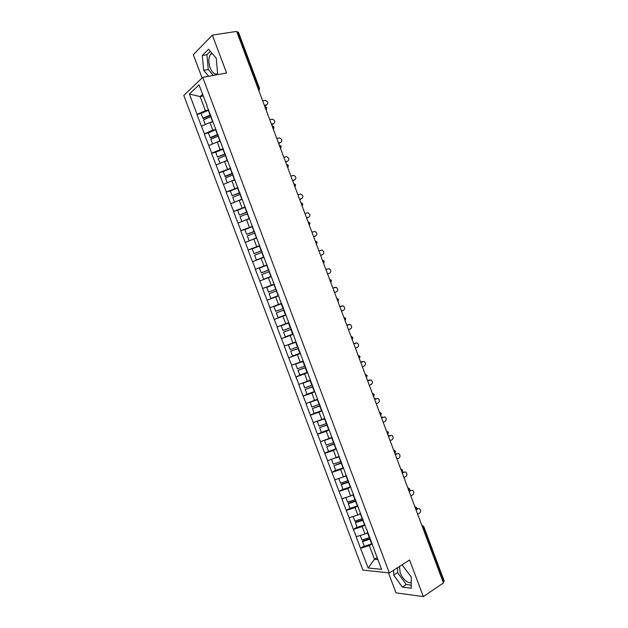 <?xml version="1.0" encoding="UTF-8"?>
<svg xmlns="http://www.w3.org/2000/svg" width="628" height="628" viewBox="0 0 628 628"><rect width="100%" height="100%" fill="white"/><g stroke="black" fill="none" stroke-linecap="round" stroke-linejoin="round"><path stroke-width="0.94" d="M399.479 566.44L400.162 572.862C403.309 579.652 406.999 582.949 411.23 582.745M217.021 73.931C214.368 74.473 212.076 72.424 210.144 67.777C208.268 61.968 208.449 57.415 210.694 54.118L211.926 53.199M388.457 572.838L395.993 592.84L423.335 596.6L443.439 582.933L236.646 31.4L212.358 35.129L193.33 54.675L202.098 77.958M183.792 95.44L362.913 570.091L389.336 572.932L202.726 77.362L183.792 95.44M377.122 557.633L374.492 559.265L368.165 567.979L381.541 569.361L366.768 529.553M368.165 567.979L360.503 548.252L364.216 546.015M367.639 532.45L364.978 534.035L356.154 536.72L360.503 548.252M356.374 536.736L353.36 529.318L357.096 527.135M360.496 513.492L357.819 515.031L349.003 517.77L353.36 529.318M349.223 517.778L346.209 510.352L349.969 508.225M353.344 494.511L350.652 496.01L341.852 498.797L346.209 510.352M342.064 498.797L339.049 491.371L342.833 489.298M346.138 475.537L343.469 476.966L334.685 479.8L339.049 491.371M334.897 479.784L331.882 472.366L335.69 470.356M339.01 456.485L327.51 460.779L331.882 472.366M327.722 460.764L324.7 453.33L328.538 451.383M331.835 437.433L320.327 441.735L324.7 453.33M320.539 441.712L317.517 434.278L321.52 432.315M324.652 418.358L313.137 422.668L317.517 434.278M313.341 422.636L310.318 415.202L314.801 413.091M317.454 399.267L305.938 403.576L310.318 415.202M306.142 403.537L303.12 396.103L308.285 393.764M310.256 380.144L298.724 384.462L303.12 396.103M298.928 384.415L295.906 376.981L302.147 374.257M303.041 361.006L291.51 365.323L295.906 376.981M291.706 365.276L288.684 357.834L296.879 354.404M295.819 341.836L284.28 346.169L288.684 357.834M284.476 346.106L281.454 338.665L293.095 334.002M288.59 322.651L277.05 326.984L281.454 338.665M277.238 326.921L274.216 319.479L285.928 314.981M281.548 303.363L269.805 307.775L274.216 319.479M269.993 307.704L262.551 288.55L274.381 284.335M274.303 284.131L262.551 288.55M262.74 288.472L255.29 269.294L264.624 266.131M267.049 264.875L255.29 269.294M255.47 269.208L248.021 250.023L254.96 247.777M259.788 245.595L248.021 250.023M248.201 249.928L240.736 230.719L246.451 228.977M252.519 226.292L240.736 230.719M240.916 230.617L233.451 211.401L238.412 209.964M245.234 206.965L233.451 211.401M233.632 211.291L226.151 192.05L230.609 190.834M237.941 187.615L226.151 192.05M226.331 191.933L218.85 172.684L223.05 171.601L225.326 176.523L232.643 173.548M230.649 168.241L218.85 172.684M219.023 172.559L211.534 153.287L215.765 152.266M223.34 148.844L220.106 149.621L211.534 153.287M211.699 153.154L204.21 133.874L208.465 132.908M216.024 129.431L212.774 130.153L204.21 133.874M204.375 133.733L196.878 114.429L201.156 113.527M208.692 109.986L205.427 110.669L196.878 114.429M197.043 114.288L189.389 94.004L199.013 84.898L207.107 105.771M281.328 303.371L206.824 105.637M281.525 303.293L366.658 529.859M365.033 524.937L362.175 526.602L364.978 534.035M362.175 526.602L353.58 529.326M357.882 505.972L355.016 507.597L357.819 515.031M355.016 507.597L346.428 510.352M350.73 486.983L347.841 488.56L350.652 496.01M347.841 488.56L339.261 491.363M343.571 467.97L340.659 469.509L343.469 476.966M340.659 469.509L332.094 472.35M336.396 448.942L333.468 450.433L336.286 457.89M333.468 450.433L324.911 453.314M329.221 429.882L326.27 431.334L329.088 438.799M326.27 431.334L317.721 434.254M322.031 410.806L319.063 412.204L321.881 419.685M319.063 412.204L310.522 415.171M314.832 391.699L311.849 393.057L314.675 400.546M311.849 393.057L303.316 396.064M307.626 372.577L304.627 373.888L307.453 381.384M304.627 373.888L296.102 376.933M300.412 353.431L297.389 354.694L300.223 362.199M297.389 354.694L288.88 357.779M293.19 334.261L290.152 335.478L292.986 342.998M290.152 335.478L281.65 338.61M285.96 315.06L282.898 316.237L285.732 323.765M282.898 316.237L274.405 319.409M278.518 295.921L275.637 296.973L278.479 304.509M275.637 296.973L267.159 300.184M271.265 276.673L268.368 277.686L271.21 285.23M268.368 277.686L259.898 280.944M264.011 257.409L261.091 258.375L263.941 265.927M261.091 258.375L252.629 261.672M256.742 238.114L253.806 239.04L256.656 246.6M253.806 239.04L245.352 242.377M249.465 218.803L246.514 219.682L249.363 227.258M246.514 219.682L238.067 223.066M242.18 199.461L239.205 200.301L242.063 207.884M239.205 200.301L230.774 203.723M234.88 180.103L231.897 180.895L234.754 188.486M231.897 180.895L223.474 184.365M227.579 160.713L224.573 161.467L227.438 169.065M224.573 161.467L216.158 164.976M220.153 141.331L217.241 142.014L220.106 149.621M217.241 142.014L208.841 145.563M212.947 121.871L209.901 122.538L212.774 130.153M209.901 122.538L201.51 126.134M258.022 88.415L258.587 88.305L237.486 32.012L236.905 32.106M237.486 32.012L238.428 32.177L259.497 88.367L258.587 88.305L258.728 90.299M203.189 95.99L200.12 96.594L205.427 110.669M202.577 94.349L200.12 96.594L189.389 94.004M443.619 581.811L423.162 527.245L423.767 526.539L444.192 581.002L443.14 582.132M423.335 596.6L409.574 559.98L389.336 572.932M202.726 77.362L226.582 72.981L212.358 35.129M372.169 543.872L369.335 545.591L374.492 559.265L377.852 559.564M369.335 545.591L360.731 548.268M269.805 307.775L281.564 303.387M215.946 74.928L217.594 73.398L216.26 58.223L208.512 49.243L202.294 55.492L203.7 70.383L208.684 76.263M393.678 570.153L393.693 575.091L402.344 587.094L411.191 588.216L411.277 577.022L402.038 564.8M210.309 51.331L206.918 54.715L208.292 69.559L213.277 75.423M208.292 69.559L203.7 70.383M206.918 54.715L202.294 55.492M397.571 567.657L397.579 572.587L406.214 584.535L411.214 585.147M406.214 584.535L402.344 587.094M397.579 572.587L393.693 575.091M210.733 115.395L203.433 118.457L202.907 118.174L201.101 113.378L208.331 110.34L210.137 115.144L202.907 118.174M266.696 104.845L265.691 105.583L266.617 104.86C268.486 103.118 268.046 101.626 265.291 100.37L262.692 100.88M208.763 110.159L208.331 110.34M210.568 114.963L210.137 115.144M212.79 121.471L210.6 122.389M211.181 116.588L203.519 119.799L205.293 124.509M266.617 104.86L264.364 105.347M265.691 105.583L264.553 105.826M218.049 134.808L210.741 137.838L210.231 137.595L208.425 132.806L215.655 129.792L217.469 134.588L210.231 137.595M273.682 123.645L272.725 124.336L273.659 123.645C275.511 121.934 275.095 120.435 272.411 119.155L269.75 119.705M216.095 129.619L215.655 129.792M217.9 134.416L217.469 134.588M220.122 140.907L217.72 141.904M218.513 136.033L210.843 139.212L212.633 143.961M273.659 123.645L271.422 124.163M272.725 124.336L271.586 124.595M225.35 154.19L217.547 156.992L215.742 152.204L222.979 149.228L224.785 154.017L217.547 156.992M280.637 142.446L280.692 142.415C282.522 140.719 282.129 139.22 279.523 137.924L276.799 138.505M223.411 149.048L222.979 149.228M225.216 153.844L224.785 154.017M227.438 160.328L224.785 161.412M220.185 163.296L218.151 158.609L225.397 155.634L227.203 160.423M225.829 155.461L225.397 155.634M280.692 142.415L278.471 142.956M279.743 143.066L278.62 143.341M287.561 161.255L287.718 161.153C289.524 159.481 289.163 157.981 286.619 156.662L283.84 157.283M232.533 173.25L224.848 176.366M230.727 168.461L223.042 171.585M234.739 179.726L227.328 182.772M234.848 180.016L234.166 180.291M233.137 174.859L225.452 177.975L227.258 182.756M287.718 161.153L285.512 161.734M286.761 161.773L285.638 162.063M239.927 192.882L232.14 195.716L230.343 190.943L237.596 188.015L239.394 192.796L232.14 195.716M294.469 180.032L294.736 179.875C296.526 178.219 296.18 176.727 293.708 175.393L290.874 176.036M238.028 187.843L237.596 188.015M239.833 192.623L239.394 192.796M242.039 199.1L234.707 202.13M242.133 199.343L241.003 199.79M240.438 194.24L232.752 197.325L234.55 202.098M294.736 179.875L292.546 180.487M293.763 180.456L292.648 180.77M247.204 212.193L239.433 215.035L237.635 210.27L244.889 207.381L246.686 212.154L239.433 215.035M301.361 198.786L301.746 198.574C303.512 196.933 303.191 195.441 300.788 194.091L297.9 194.774M245.328 207.209L244.889 207.381M247.126 211.981L246.686 212.154M249.332 218.442L242.102 221.449M249.402 218.646L247.636 219.345M247.73 213.599L240.037 216.644L241.835 221.417M301.746 198.574L299.564 199.217M300.765 199.123L299.65 199.453M254.473 231.489L246.71 234.338L244.912 229.581L252.173 226.716L253.971 231.489L246.71 234.338M308.238 217.516L308.748 217.249C310.491 215.632 310.193 214.14 307.861 212.774L304.918 213.489M252.613 226.543L252.173 226.716M254.411 231.316L253.971 231.489M256.609 237.769L251.82 239.825M256.671 237.926L253.9 239.009M255.015 232.925L247.314 235.947L249.104 240.705M308.748 217.249L306.582 217.924M307.751 217.767L306.652 218.112M261.727 250.753L253.979 253.618L252.181 248.861L259.45 246.035L261.248 250.792L253.979 253.618M315.091 236.214L315.735 235.9C317.462 234.299 317.187 232.807 314.918 231.434L311.928 232.179M259.89 245.862L259.45 246.035M261.68 250.627L261.248 250.792M263.886 257.072L256.373 259.976L263.925 257.182M262.292 252.236L254.583 255.227L256.373 259.976M315.735 235.9L313.584 236.607M314.73 236.387L313.639 236.748M268.98 269.993L261.232 272.874L259.442 268.125L266.719 265.322L268.517 270.079L261.232 272.874M321.936 254.882L322.721 254.536C324.417 252.943 324.166 251.459 321.96 250.07L318.93 250.847M267.159 265.157L266.719 265.322M268.949 269.914L268.517 270.079M271.147 276.351L263.627 279.224L271.17 276.414M269.553 271.516L261.837 274.475L263.627 279.224M322.721 254.536L320.586 255.274M321.709 254.984L320.618 255.361M278.612 295.553L270.88 298.449L278.604 295.529M275.771 289.343L268.486 292.106L266.696 287.365L273.981 284.586L275.771 289.343L268.486 292.106M328.774 273.518L329.7 273.149C331.372 271.571 331.137 270.087 329.001 268.69L325.916 269.498M274.42 284.421L273.981 284.586M276.815 290.78L269.09 293.708L270.88 298.449M329.7 273.149L327.573 273.918M328.672 273.557L327.588 273.949M276.328 312.917L284.06 310.012L276.328 312.917L278.118 317.65L285.85 314.761M334.559 292.538L336.671 291.737C338.319 290.167 338.107 288.692 336.027 287.286L332.903 288.126L335.014 287.326M281.666 303.669L273.941 306.574L275.731 311.315L283.456 308.411M291.282 329.182L283.566 332.094L285.348 336.828L293.08 333.97M341.53 311.135L343.626 310.303C345.259 308.748 345.062 307.265 343.037 305.86L339.881 306.723M341.977 305.899L341.067 306.205M288.692 322.925L281.179 325.767L282.961 330.501L290.693 327.628M288.707 322.965L281.179 325.767M291.298 329.229L283.566 332.094M340.925 306.252L339.858 306.676M298.496 348.328L290.788 351.256L292.57 355.982L300.31 353.156M348.493 329.716L350.581 328.844C352.182 327.306 352.002 325.822 350.039 324.409L346.844 325.312M348.933 324.448L348.155 324.684M295.914 342.079L288.401 344.937L290.183 349.663L297.923 346.821M295.945 342.166L288.401 344.937M298.528 348.422L290.788 351.256M347.873 324.77L346.805 325.21M305.695 367.451L298.002 370.394L299.784 375.112L307.532 372.318M355.456 348.265L357.52 347.37C359.106 345.832 358.941 344.356 357.034 342.943L353.807 343.869M355.88 342.974L355.228 343.155M303.12 361.21L295.623 364.083L297.405 368.801L305.145 365.991M303.167 361.336L295.623 364.083M305.75 367.592L298.002 370.394M354.804 343.265L353.752 343.72M312.893 386.55L305.208 389.509L306.99 394.219L314.738 391.456M362.403 366.799L364.46 365.873C366.022 364.342 365.873 362.866 364.012 361.453L360.755 362.403M362.819 361.485L362.293 361.61M310.318 380.325L307.869 381.204M303.104 382.931L304.611 387.916L312.359 385.137M310.381 380.49L302.829 383.198M312.964 386.73L305.208 389.509M361.728 361.744L360.684 362.207M320.084 405.633L312.406 408.6L314.181 413.31L321.944 410.571M369.343 385.309L371.391 384.352C372.93 382.829 372.789 381.361 370.983 379.932L367.702 380.921M369.743 379.971L369.35 380.05M317.509 399.408L315.939 399.965M310.185 402.124L311.81 407.007L319.566 404.259M317.587 399.62L310.036 402.297M320.17 405.853L312.406 408.6M368.652 380.191L367.608 380.678M327.259 424.685L319.597 427.668L321.371 432.37L329.135 429.662M376.274 403.804L378.307 402.807C379.822 401.292 379.704 399.824 377.946 398.403L374.633 399.416M324.692 418.468L323.695 418.821M317.297 421.27L319 426.082L326.764 423.358M324.786 418.719L317.226 421.372M327.361 424.952L319.597 427.668M375.56 398.623L374.524 399.125M334.434 443.721L326.78 446.712L328.546 451.406L336.318 448.73M383.198 422.267L385.223 421.247C386.715 419.732 386.605 418.264 384.893 416.843L381.557 417.895M331.867 437.512L331.278 437.708M324.433 440.385L326.183 445.126L333.947 442.442M331.976 437.802L324.409 440.424M334.551 444.027L326.78 446.712M382.46 417.031L381.431 417.549M341.593 462.726L333.947 465.733L335.721 470.427L343.5 467.781M390.121 440.715L392.123 439.663C393.599 438.156 393.497 436.688 391.833 435.259L388.481 436.342M331.584 459.468L333.35 464.147L341.13 461.494M339.159 456.862L336.553 457.757M341.726 463.079L333.947 465.733M389.352 435.424L388.332 435.95M348.744 481.715L341.334 484.212L342.88 489.416L350.667 486.802M397.029 459.139L399.016 458.055C400.476 456.548 400.389 455.08 398.764 453.659L397.383 453.699L395.389 454.774M397.383 453.699L396.237 453.785L397.422 453.675M338.767 478.512L340.517 483.152L348.297 480.522M346.326 475.898L343.963 476.699M348.893 482.108L341.114 484.73M396.237 453.785L395.224 454.334M355.895 500.681L348.469 503.146L348.265 503.711L350.031 508.39L357.819 505.799M403.93 477.547L405.908 476.432C407.337 474.925 407.266 473.457 405.68 472.036L404.275 472.075L402.289 473.182M404.275 472.075L403.121 472.13L404.361 472.028M345.942 497.533L347.669 502.125L355.464 499.535M353.493 494.911L351.311 495.641M356.052 501.113L348.265 503.711M403.121 472.13L402.108 472.696M363.031 519.623L355.605 522.056L355.417 522.661L357.175 527.332L364.97 524.78M410.822 495.932L412.784 494.778C414.197 493.27 414.135 491.81 412.588 490.39L411.152 490.429L409.189 491.567M411.152 490.429L409.99 490.452L411.293 490.358M353.101 516.538L354.82 521.083L362.615 518.516M360.645 513.9L358.619 514.575M363.212 520.102L355.417 522.661M409.99 490.452L409.26 490.876M370.159 538.541L362.725 540.951L362.552 541.595L364.311 546.258L372.114 543.738M417.706 514.293L419.653 513.107C421.05 511.6 420.995 510.14 419.488 508.719L418.028 508.766L416.144 509.889M418.028 508.766L416.851 508.759L418.209 508.672M360.26 535.511L361.956 540.017L369.759 537.482M367.796 532.866L365.889 533.494M370.355 539.06L362.552 541.595M421.969 525.66L423.162 527.245L422.675 527.551M259.301 90.102L258.877 90.699M265.974 109.617L265.84 107.639L264.765 106.407M266.515 109.421L266.107 109.986M273.204 128.913L273.086 126.958L272.002 125.702M273.722 128.724L273.337 129.258M280.433 148.184L280.316 146.253L279.232 144.982M280.92 147.996L280.551 148.498M287.648 167.433L287.538 165.517L286.447 164.23M288.103 167.252L287.757 167.723M294.854 186.657L294.76 184.765L293.661 183.462L295.6 184.656L294.925 186.838M295.286 186.492L294.956 186.924M302.06 205.858L301.966 203.99L300.859 202.663M302.445 205.701L302.147 206.102M309.251 225.044L309.164 223.183L308.05 221.849M316.434 244.198L316.355 242.361L315.24 241.011M323.608 263.328L323.53 261.515L322.415 260.149M330.799 282.522L331.482 280.371L329.535 279.146M330.768 282.443L330.705 280.645L329.582 279.264M337.95 301.589L338.625 299.438L336.687 298.214M337.927 301.526L337.872 299.752L336.741 298.355M345.094 320.641L345.769 318.49L343.822 317.25M345.078 320.594L345.023 318.836L343.885 317.423M352.23 339.662L352.905 337.519L350.958 336.27M352.214 339.63L352.167 337.895L351.028 336.467M359.357 358.666L360.032 356.523L358.078 355.267M359.349 358.651L359.31 356.932L358.164 355.487M365.284 374.484L366.438 375.944L366.469 377.648L367.144 375.505L365.19 374.241M372.396 393.466L373.558 394.941L373.589 396.613L374.257 394.463L372.302 393.191M379.508 412.415L380.67 413.907L380.709 415.54L381.353 413.397L379.398 412.125M386.605 431.35L387.774 432.857L387.814 434.443L388.442 432.307L386.487 431.028M393.693 450.252L394.871 451.775L394.918 453.33L395.522 451.202L393.568 449.907M400.774 469.14L401.959 470.678L402.006 472.193L402.603 470.066L400.64 468.771M407.847 488.003L409.032 489.557L409.095 491.033L409.668 488.914L407.698 487.611M414.912 506.843L416.105 508.413L416.168 509.85L416.725 507.738L414.755 506.427M423.767 526.539L421.804 525.22M210.749 116.761L212.554 121.565M218.073 136.213L219.886 141.01M230.295 168.634L232.093 173.422M232.705 175.039L234.503 179.82M240.006 194.413L241.804 199.194M247.299 213.763L249.096 218.536M254.576 233.098L256.373 237.863M261.852 252.401L263.65 257.166M269.122 271.689L270.911 276.438M276.375 290.945L278.165 295.694M281.234 303.834L283.016 308.576M283.62 310.177L285.41 314.926M288.472 323.051L290.262 327.792M290.858 329.394L292.648 334.127M295.702 342.252L297.491 346.986M298.088 348.579L299.87 353.313M302.931 361.422L304.713 366.155M305.31 367.749L307.092 372.475M310.146 380.576L311.928 385.294M312.524 386.887L314.306 391.613M317.352 399.698L319.126 404.416M319.731 406.01L321.505 410.728M324.55 418.805L326.325 423.515M326.921 425.109L328.695 429.819M331.741 437.889L333.515 442.591M334.112 444.184L335.886 448.887M338.916 456.949L340.69 461.643M341.287 463.229L343.061 467.931M346.091 475.977L347.857 480.671M348.454 482.257L350.228 486.951M353.258 494.99L355.024 499.684M355.621 501.262L357.379 505.948M360.409 513.979L362.175 518.665M362.772 520.243L364.53 524.93M367.553 532.944L369.319 537.623M369.916 539.201L371.674 543.879M210.694 54.118L212.46 53.827M258.838 90.597L259.497 88.367M266.076 109.892L266.735 107.671L264.906 106.454M273.298 129.156L273.965 126.958L272.112 125.741M280.512 148.404L281.187 146.214L279.311 145.005M287.726 167.629L288.393 165.447L286.501 164.253M302.115 206.015L302.79 203.849L300.898 202.663M309.298 225.177L309.973 223.011L308.144 221.833M316.473 244.308L317.156 242.149L315.374 240.971M323.64 263.422L324.323 261.272L322.588 260.094"/></g></svg>
